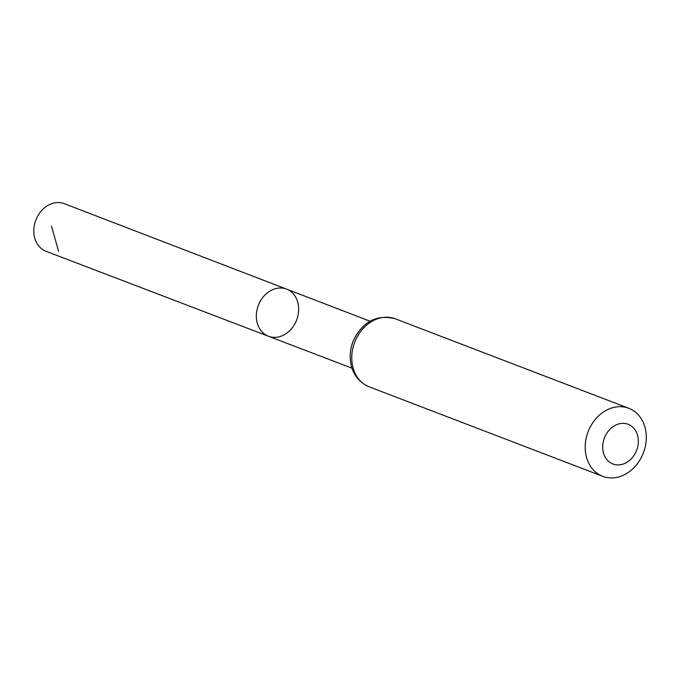 <?xml version="1.0" encoding="UTF-8"?>
<svg xmlns="http://www.w3.org/2000/svg" width="680" height="680" viewBox="0 0 680 680"><rect width="100%" height="100%" fill="white"/><g stroke="black" fill="none" stroke-linecap="round" stroke-linejoin="round"><path stroke-width="1.02" d="M268.473 336.26A25.245 20.502 -69 0 1 258.349 305.346A25.245 20.502 -69 0 1 286.543 289.111A25.245 20.502 -69 0 1 298.452 312.707A25.245 20.502 -69 0 1 280.891 336.269A25.245 20.502 -69 0 1 268.473 336.26A25.245 20.502 -69 0 1 258.349 305.346A25.245 20.502 -69 0 1 286.543 289.111L64.32 203.677A25.5 20.706 -69 0 0 51.739 203.668A25.5 20.706 -69 0 0 34 227.486A25.5 20.706 -69 0 0 46.07 251.311L352.045 368.186M623.39 463.989A21.25 17.255 -69 0 1 603.865 439.535A21.25 17.255 -69 0 1 634.329 428.885A21.25 17.255 -69 0 1 623.39 463.989M620.653 476.331A36.431 29.588 -69 0 1 602.718 476.323A36.431 29.588 -69 0 1 588.123 431.715A36.431 29.588 -69 0 1 628.788 408.28A36.431 29.588 -69 0 1 646 442.323A36.431 29.588 -69 0 1 620.653 476.331M58.608 251.311L51.45 226.057M369.274 386.869A36.431 29.588 -69 0 1 354.679 342.261A36.431 29.588 -69 0 1 395.344 318.826C377.188 314.16 363.298 321.19 353.676 339.906C350.396 347.599 349.444 355.402 350.803 363.324C351.764 370.209 356.507 381.438 369.274 386.869L602.718 476.323M370.048 321.215L286.543 289.111M628.788 408.28L395.344 318.826"/></g></svg>
